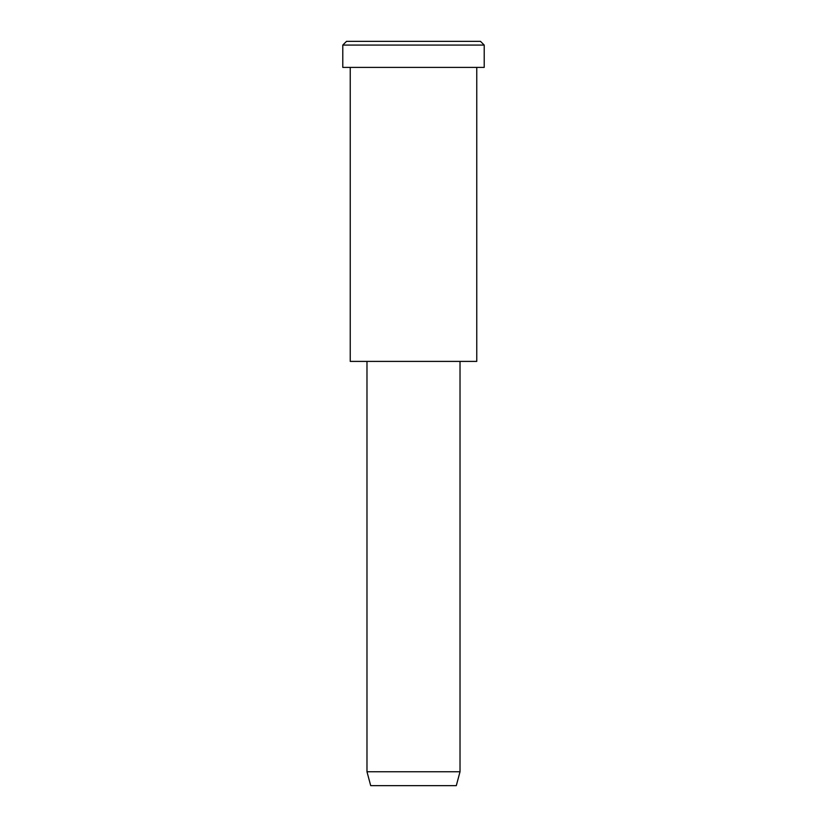 <?xml version="1.0" encoding="UTF-8"?>
<svg xmlns="http://www.w3.org/2000/svg" width="827" height="827" viewBox="0 0 827 827"><rect width="100%" height="100%" fill="white"/><g stroke="black" fill="none" stroke-linecap="round" stroke-linejoin="round"><path stroke-width="1.24" d="M484.208 67.4L342.791 67.4L484.208 67.4L484.208 45.072L480.487 41.35L346.513 41.35L480.487 41.35L484.208 45.072L342.791 45.072L484.208 45.072L342.791 45.072L484.208 45.072L484.208 67.4L378.146 67.4M460.019 771.756L456.297 785.65L370.703 785.65L456.297 785.65L460.019 771.756L366.981 771.756L460.019 771.756L366.981 771.756L460.019 771.756L460.019 361.399L460.019 771.756M456.297 785.65L392.101 785.65M476.765 361.399L350.234 361.399L476.765 361.399L476.765 67.4L350.234 67.4L476.765 67.4L476.765 361.399L381.867 361.399M380.007 41.35L480.487 41.35M346.513 41.35L342.791 45.072L342.791 67.4M370.703 785.65L366.981 771.756L366.981 361.399M350.234 67.4L350.234 361.399"/></g></svg>
